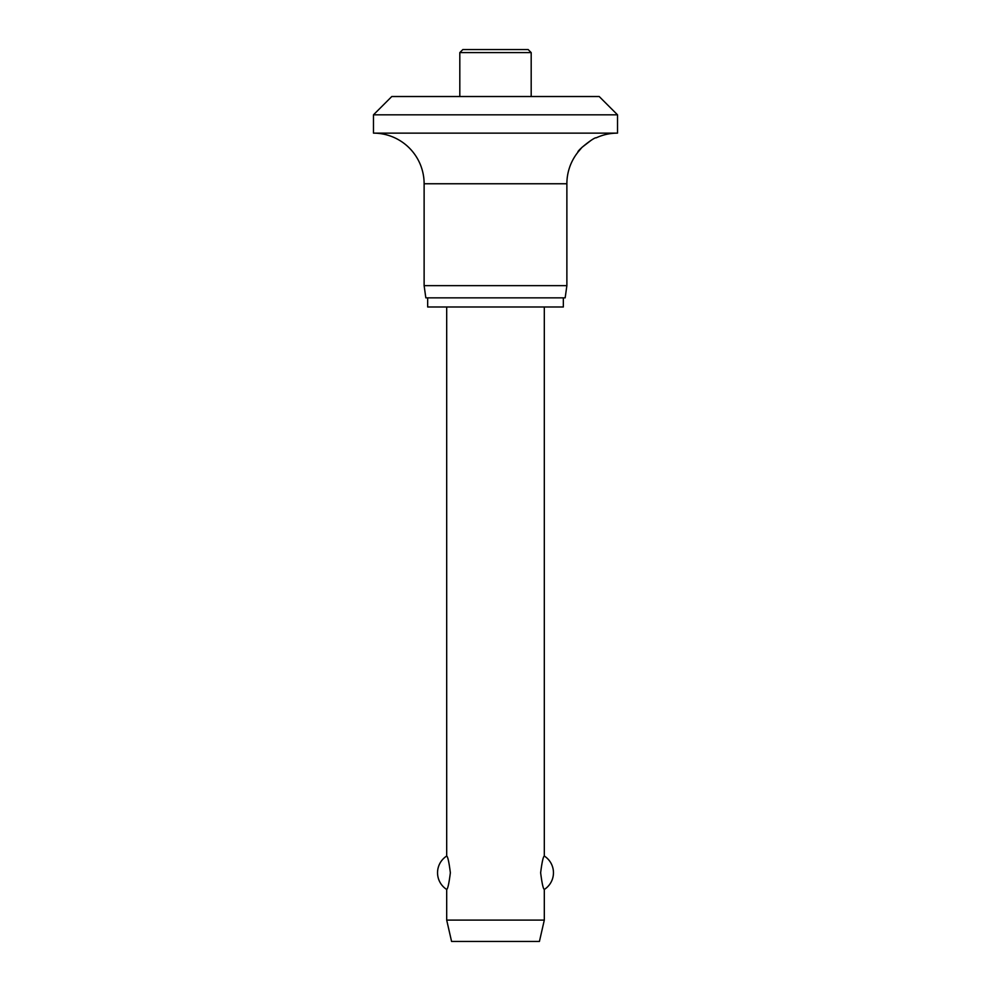 <?xml version="1.0" encoding="UTF-8"?>
<svg xmlns="http://www.w3.org/2000/svg" width="991" height="991" viewBox="0 0 991 991"><rect width="100%" height="100%" fill="white"/><g stroke="black" fill="none" stroke-linecap="round" stroke-linejoin="round"><path stroke-width="1.49" d="M599.208 96.523L617.517 114.82L373.483 114.82L391.792 96.523L599.208 96.523M590.995 140.412L582.002 147.337L577.852 152.28C576.923 150.558 594.823 136.659 596.161 137.848A50.64 50.64 0 0 1 617.517 133.128L617.517 114.82M373.483 114.82L373.483 133.128A50.64 50.64 0 0 1 424.123 183.756L424.123 285.643L425.833 297.845L565.167 297.845L566.877 285.643L566.877 183.756A50.64 50.64 0 0 1 577.852 152.28M427.666 297.845L427.666 306.987L563.334 306.987L563.334 297.845M459.812 96.523L459.812 52.597L462.859 49.55L528.141 49.55L531.188 52.597L531.188 96.523M446.693 306.987L446.693 856.038C447.808 856.645 449.034 862.22 450.36 872.749C449.034 883.291 447.808 888.853 446.693 889.46L446.693 920.094L451.574 941.45L539.426 941.45L544.307 920.094L544.307 889.46C543.192 888.853 541.966 883.291 540.64 872.749C541.966 862.22 543.192 856.645 544.307 856.038L544.307 306.987M446.693 920.094L544.307 920.094M424.123 285.643L566.877 285.643M373.483 133.128L617.517 133.128M459.812 52.597L531.188 52.597M424.123 183.756L566.877 183.756M544.307 889.46A19.832 19.832 0 0 0 544.307 856.038M446.693 856.038A19.832 19.832 0 0 0 446.693 889.46"/></g></svg>
